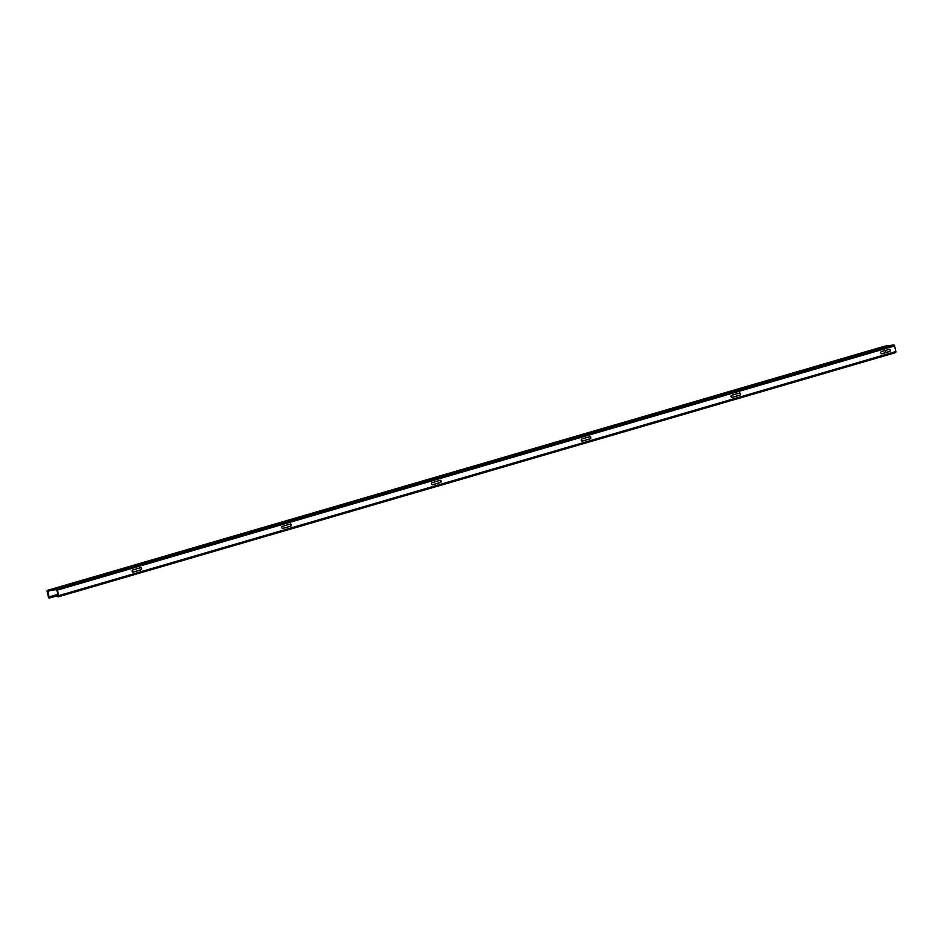 <?xml version="1.0" encoding="UTF-8"?>
<svg xmlns="http://www.w3.org/2000/svg" width="943" height="943" viewBox="0 0 943 943"><rect width="100%" height="100%" fill="white"/><g stroke="black" fill="none" stroke-linecap="round" stroke-linejoin="round"><path stroke-width="1.41" d="M881.316 351.656A1.084 0.825 82.3 0 0 881.788 353.778L889.709 351.468A1.084 0.825 82.3 0 0 889.225 349.358L881.316 351.656M132.692 569.985A1.084 0.825 82.3 0 0 133.163 572.106L141.085 569.796A1.084 0.825 82.3 0 0 140.613 567.674L132.692 569.985M282.417 526.324A1.084 0.825 82.3 0 0 282.888 528.434L290.809 526.123A1.084 0.825 82.3 0 0 290.338 524.013L282.417 526.324M731.591 395.329A1.084 0.825 82.3 0 0 732.063 397.439L739.984 395.129A1.084 0.825 82.3 0 0 739.501 393.019L731.591 395.329M581.866 438.99A1.084 0.825 82.3 0 0 582.338 441.112L590.259 438.801A1.084 0.825 82.3 0 0 589.788 436.68L581.866 438.99M432.142 482.651A1.084 0.825 82.3 0 0 432.613 484.773L440.534 482.462A1.084 0.825 82.3 0 0 440.063 480.341L432.142 482.651M53.138 589.41L58.442 587.925L53.138 589.41M60.34 587.312L65.645 585.827L60.34 587.312M58.372 596.07L56.886 596.506L58.218 596.825A1.084 0.707 -106.3 0 0 58.69 595.67L57.44 590.082A1.084 0.707 -106.3 0 0 56.497 589.116L893.658 344.973L884.782 346.175A1.084 0.707 73.7 0 0 884.652 346.222M56.497 589.116L47.621 590.318A1.084 0.707 -106.3 0 0 47.15 591.473L48.399 597.06A1.084 0.707 -106.3 0 0 49.342 598.027L58.336 595.587M56.886 596.506L58.372 595.705L56.604 589.599L47.692 590.813L49.236 597.544L58.23 595.104M885.347 350.49L885.807 352.552M893.658 344.973A1.084 0.707 73.7 0 1 894.601 345.94L895.85 351.527A1.084 0.707 73.7 0 1 895.379 352.682L58.348 596.778M432.365 484.796L440.204 482.51A1.084 0.825 82.3 0 0 439.98 480.364M582.09 441.124L589.929 438.837A1.084 0.825 82.3 0 0 589.705 436.703M731.815 397.463L739.654 395.176A1.084 0.825 82.3 0 0 739.43 393.042M282.641 528.457L290.479 526.17A1.084 0.825 82.3 0 0 290.255 524.037M132.916 572.118L140.766 569.831A1.084 0.825 82.3 0 0 140.531 567.698M881.54 353.802L889.379 351.515A1.084 0.825 82.3 0 0 889.155 349.37M47.621 590.318L884.782 346.175M47.468 591.438L51.276 590.318M49.236 597.544L58.195 594.927M48.718 597.013L58.053 594.29M57.44 590.082L894.601 345.94M58.69 595.67L895.85 351.527M47.551 590.342L884.711 346.187M895.449 352.658L58.289 596.813"/></g></svg>
